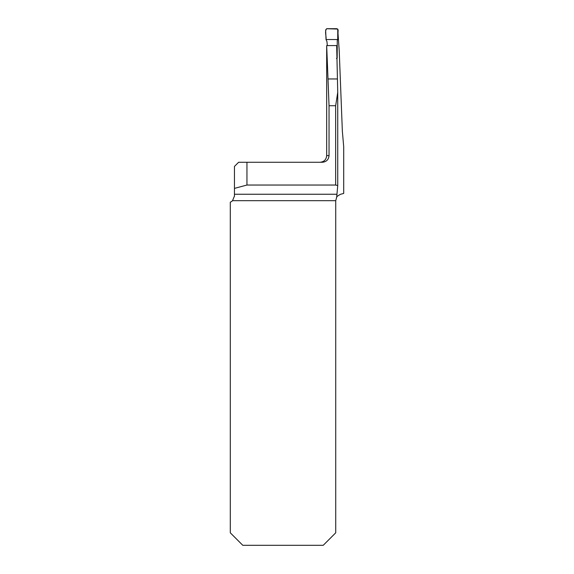 <?xml version="1.0" encoding="UTF-8"?>
<svg xmlns="http://www.w3.org/2000/svg" width="574" height="574" viewBox="0 0 574 574"><rect width="100%" height="100%" fill="white"/><g stroke="black" fill="none" stroke-linecap="round" stroke-linejoin="round"><path stroke-width="0.86" d="M337.993 33.299L339.205 50.376L342.355 131.231L343.704 146.707L343.704 193.438L340.669 194.249C337.978 195.641 336.644 196.645 336.673 197.277L337.734 185.632L337.742 93.045M337.742 92.83L336.673 45.561L326.678 45.597L328.005 78.961L337.347 78.961M326.678 45.597L326.678 155.611L329.038 155.611L329.038 105.724L328.005 78.961M329.038 155.611C328.622 159.665 326.391 161.882 322.323 162.27L238.619 162.27L234.457 166.431L234.457 195.992L232.527 200.685A6.658 6.658 0 0 1 230.296 202.17L230.296 532.808L242.78 545.3L323.241 545.3L335.733 532.808L335.733 200.685L336.673 197.277M326.678 155.611C326.283 159.658 324.059 161.875 320.012 162.27L322.323 162.27M343.704 162.27L343.704 155.611M234.457 188.387L246.949 185.036L335.661 185.036L337.742 185.596M336.716 197.205L336.464 197.657M234.443 196.394L234.457 195.992M246.949 185.036L246.949 162.27M337.734 92.357L335.661 105.724L335.661 185.036M336.637 58.519L337.168 58.117L337.268 40.481L337.727 39.534L338.129 29.948L336.895 28.7L326.864 28.7L325.637 29.941L326.032 39.534L326.95 41.593L327.331 45.604M336.995 58.074L336.464 58.469M326.032 39.534L337.727 39.534L337.77 29.066L326.628 28.722C324.439 31.398 326.484 36.069 326.032 39.534M337.734 93.297L337.734 185.538M234.457 194.249L336.687 194.249M335.733 200.685L232.527 200.685M335.661 105.724L329.038 105.724"/></g></svg>
